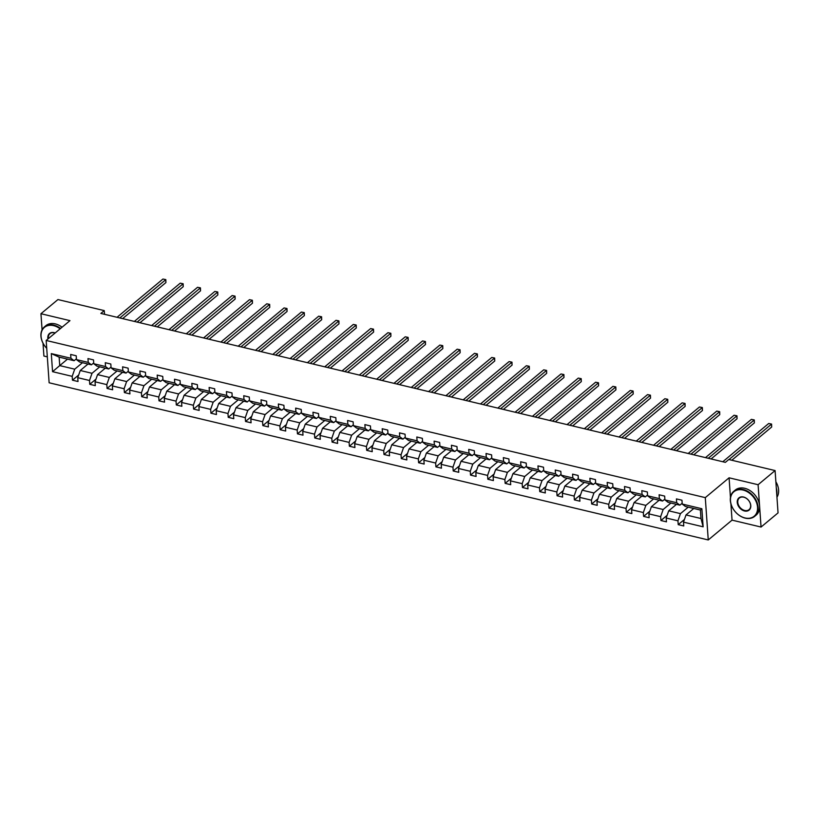 <?xml version="1.0" encoding="UTF-8"?>
<svg xmlns="http://www.w3.org/2000/svg" width="819" height="819" viewBox="0 0 819 819"><rect width="100%" height="100%" fill="white"/><g stroke="black" fill="none" stroke-linecap="round" stroke-linejoin="round"><path stroke-width="1.23" d="M730.896 503.716L732.043 520.137L761.056 527.047L778.05 512.889L775.091 470.567L728.767 459.52L725.368 462.356L100.86 313.431L104.259 310.606L57.944 299.559L40.95 313.718L42.076 329.822M732.043 520.137L708.251 539.956L49.13 382.78L46.171 340.458L705.292 497.635L708.251 539.956M43.008 343.192L43.909 356.04L47.318 356.849M761.056 527.047L758.097 484.725L775.091 470.567M693.785 508.476L686.015 514.946L700.992 518.519L703.132 526.812L683.496 522.133L683.763 525.962L678.214 524.641L684.438 519.461M686.015 514.946L683.496 522.133M676.474 504.35L668.713 510.821L680.466 513.626L677.948 520.812L678.214 524.641M677.948 520.812L666.185 518.007L666.461 521.836L660.913 520.515L667.127 515.335M659.172 500.225L651.402 506.695L663.165 509.5L660.646 516.676L660.913 520.515M660.646 516.676L648.883 513.871L649.15 517.71L643.601 516.39L649.815 511.21M641.861 496.099L634.09 502.569L645.853 505.374L643.335 512.551L643.601 516.39M643.335 512.551L631.572 509.746L631.838 513.585L626.3 512.254L632.514 507.084M624.549 491.963L616.789 498.443L628.542 501.238L626.023 508.425L626.3 512.254M626.023 508.425L614.27 505.62L614.537 509.459L608.988 508.128L615.202 502.948M607.248 487.837L599.477 494.307L611.24 497.113L608.722 504.299L608.988 508.128M608.722 504.299L596.959 501.494L597.225 505.323L591.676 504.002L597.901 498.822M589.936 483.712L582.176 490.182L593.929 492.987L591.41 500.174L591.676 504.002M591.41 500.174L579.657 497.368L579.924 501.197L574.375 499.877L580.589 494.696M572.635 479.586L564.864 486.056L576.627 488.861L574.109 496.048L574.375 499.877M574.109 496.048L562.346 493.243L562.612 497.072L557.063 495.751L563.277 490.571M555.323 475.46L547.553 481.93L559.316 484.735L556.797 491.922L557.063 495.751M556.797 491.922L545.034 489.117L545.311 492.946L539.762 491.625L545.976 486.445M538.011 471.334L530.251 477.805L542.014 480.61L539.496 487.786L539.762 491.625M539.496 487.786L527.733 484.991L527.999 488.82L522.45 487.5L528.664 482.319M520.71 467.209L512.94 473.679L524.703 476.484L522.184 483.66L522.45 487.5M522.184 483.66L510.421 480.855L510.687 484.694L505.149 483.364L511.363 478.194M503.398 463.073L495.638 469.553L507.391 472.358L504.873 479.535L505.149 483.364M504.873 479.535L493.12 476.73L493.386 480.569L487.837 479.238L494.052 474.058M486.097 458.947L478.327 465.417L490.09 468.222L487.571 475.409L487.837 479.238M487.571 475.409L475.808 472.604L476.074 476.433L470.526 475.112L476.74 469.932M468.785 454.821L461.015 461.292L472.778 464.097L470.26 471.283L470.526 475.112M470.26 471.283L458.497 468.478L458.773 472.307L453.224 470.986L459.439 465.806M451.484 450.696L443.714 457.166L455.477 459.971L452.958 467.158L453.224 470.986M452.958 467.158L441.195 464.353L441.461 468.181L435.913 466.861L442.127 461.681M434.172 446.57L426.402 453.04L438.165 455.845L435.647 463.032L435.913 466.861M435.647 463.032L423.884 460.227L424.15 464.056L418.611 462.735L424.826 457.555M416.861 442.444L409.101 448.914L420.853 451.719L418.335 458.896L418.611 462.735M418.335 458.896L406.582 456.101L406.848 459.93L401.3 458.609L407.514 453.429M399.559 438.319L391.789 444.789L403.552 447.594L401.034 454.77L401.3 458.609M401.034 454.77L389.271 451.965L389.537 455.804L383.988 454.484L390.213 449.303M382.248 434.183L374.488 440.663L386.24 443.468L383.722 450.645L383.988 454.484M383.722 450.645L371.959 447.839L372.236 451.678L366.687 450.348L372.901 445.167M364.946 430.057L357.176 436.527L368.939 439.332L366.421 446.519L366.687 450.348M366.421 446.519L354.658 443.714L354.924 447.543L349.375 446.222L355.589 441.042M347.635 425.931L339.865 432.401L351.627 435.206L349.109 442.393L349.375 446.222M349.109 442.393L337.346 439.588L337.612 443.417L332.074 442.096L338.288 436.916M330.323 421.805L322.563 428.276L334.326 431.081L331.797 438.267L332.074 442.096M331.797 438.267L320.045 435.462L320.311 439.291L314.762 437.97L320.976 432.79M313.022 417.68L305.252 424.15L317.014 426.955L314.496 434.142L314.762 437.97M314.496 434.142L302.733 431.337L302.999 435.165L297.451 433.845L303.675 428.665M295.71 413.554L287.95 420.024L299.703 422.829L297.184 430.016L297.451 433.845M297.184 430.016L285.432 427.211L285.698 431.04L280.149 429.719L286.363 424.539M278.409 409.428L270.639 415.898L282.401 418.704L279.883 425.88L280.149 429.719M279.883 425.88L268.12 423.075L268.386 426.914L262.838 425.593L269.052 420.413M261.097 405.303L253.327 411.773L265.09 414.578L262.571 421.754L262.838 425.593M262.571 421.754L250.809 418.949L251.085 422.788L245.536 421.457L251.75 416.287M243.786 401.167L236.026 407.647L247.788 410.442L245.27 417.629L245.536 421.457M245.27 417.629L233.507 414.823L233.773 418.663L228.225 417.332L234.439 412.152M226.484 397.041L218.714 403.511L230.477 406.316L227.958 413.503L228.225 417.332M227.958 413.503L216.196 410.698L216.462 414.527L210.923 413.206L217.137 408.026M209.173 392.915L201.413 399.385L213.165 402.19L210.647 409.377L210.923 413.206M210.647 409.377L198.894 406.572L199.16 410.401L193.612 409.08L199.826 403.9M191.871 388.79L184.101 395.26L195.864 398.065L193.345 405.251L193.612 409.08M193.345 405.251L181.583 402.446L181.849 406.275L176.3 404.955L182.524 399.774M174.56 384.664L166.8 391.134L178.552 393.939L176.034 401.126L176.3 404.955M176.034 401.126L164.271 398.321L164.547 402.149L158.999 400.829L165.213 395.649M157.258 380.538L149.488 387.008L161.251 389.813L158.732 396.99L158.999 400.829M158.732 396.99L146.97 394.195L147.236 398.024L141.687 396.703L147.901 391.523M139.947 376.412L132.176 382.882L143.939 385.688L141.421 392.864L141.687 396.703M141.421 392.864L129.658 390.059L129.924 393.898L124.386 392.567L130.6 387.397M122.635 372.276L114.875 378.757L126.628 381.552L124.109 388.738L124.386 392.567M124.109 388.738L112.357 385.933L112.623 389.772L107.074 388.441L113.288 383.261M105.334 368.151L97.563 374.621L109.326 377.426L106.808 384.613L107.074 388.441M106.808 384.613L95.045 381.808L95.311 385.636L89.762 384.316L95.987 379.136M88.022 364.025L80.262 370.495L92.015 373.3L89.496 380.487L89.762 384.316M89.496 380.487L77.744 377.682L78.01 381.511L72.461 380.19L78.675 375.01M67.496 359.132L59.736 365.602L74.713 369.174L72.195 376.361L72.461 380.19M72.195 376.361L52.559 371.672L51.29 353.603L70.925 358.282L70.659 354.453L76.208 355.774L76.474 359.613L88.237 362.407L87.971 358.579L93.509 359.899L93.786 363.738L105.538 366.543L105.272 362.704L110.821 364.025L111.087 367.864L122.85 370.669L122.584 366.83L128.133 368.161L128.399 371.99L140.162 374.795L139.885 370.966L145.434 372.287L145.7 376.116L157.463 378.921L157.197 375.092L162.746 376.412L163.012 380.241L174.775 383.046L174.508 379.217L180.047 380.538L180.323 384.367L192.076 387.172L191.81 383.343L197.359 384.664L197.625 388.493L209.388 391.298L209.121 387.469L214.67 388.79L214.936 392.629L226.689 395.434L226.423 391.595L231.972 392.915L232.238 396.754L244.001 399.559L243.734 395.72L249.283 397.051L249.549 400.88L261.312 403.685L261.036 399.856L266.584 401.177L266.861 405.006L278.614 407.811L278.347 403.982L283.896 405.303L284.162 409.131L295.925 411.937L295.659 408.108L301.208 409.428L301.474 413.257L313.227 416.062L312.96 412.233L318.509 413.554L318.775 417.383L330.538 420.188L330.272 416.359L335.821 417.68L336.087 421.519L347.85 424.324L347.573 420.485L353.122 421.805L353.388 425.645L365.151 428.45L364.885 424.611L370.434 425.941L370.7 429.77L382.463 432.575L382.197 428.736L387.735 430.067L388.011 433.896L399.764 436.701L399.498 432.872L405.047 434.193L405.313 438.022L417.076 440.827L416.81 436.998L422.358 438.319L422.624 442.147L434.387 444.952L434.111 441.124L439.66 442.444L439.926 446.273L451.689 449.078L451.423 445.249L456.971 446.57L457.237 450.409L469 453.204L468.734 449.375L474.273 450.696L474.549 454.535L486.302 457.34L486.036 453.501L491.584 454.832L491.85 458.66L503.613 461.466L503.347 457.626L508.896 458.957L509.162 462.786L520.915 465.591L520.649 461.762L526.197 463.083L526.463 466.912L538.226 469.717L537.96 465.888L543.509 467.209L543.775 471.038L555.538 473.843L555.262 470.014L560.81 471.334L561.087 475.163L572.839 477.968L572.573 474.14L578.122 475.46L578.388 479.299L590.151 482.094L589.885 478.265L595.433 479.586L595.7 483.425L607.452 486.23L607.186 482.391L612.735 483.712L613.001 487.551L624.764 490.356L624.498 486.517L630.046 487.848L630.313 491.676L642.076 494.481L641.799 490.653L647.348 491.973L647.614 495.802L659.377 498.607L659.111 494.778L664.659 496.099L664.926 499.928L676.689 502.733L676.422 498.904L681.961 500.225L682.237 504.054L701.873 508.742L703.132 526.812M664.926 499.928L668.12 502.354L679.872 505.159L682.176 503.245M679.872 505.159L676.689 502.733M688.236 507.156L680.466 513.626M668.713 510.821L666.185 518.007M647.614 495.802L650.808 498.228L662.571 501.033L664.864 499.119M662.571 501.033L659.377 498.607M670.925 503.03L663.165 509.5M651.402 506.695L648.883 513.871M630.313 491.676L633.507 494.103L645.259 496.908L647.563 494.993M645.259 496.908L642.076 494.481M653.623 498.894L645.853 505.374M634.09 502.569L631.572 509.746M613.001 487.551L616.195 489.977L627.958 492.782L630.251 490.857M627.958 492.782L624.764 490.356M636.312 494.768L628.542 501.238M616.789 498.443L614.27 505.62M595.7 483.425L598.884 485.851L610.646 488.646L612.95 486.732M610.646 488.646L607.452 486.23M619.01 490.642L611.24 497.113M599.477 494.307L596.959 501.494M578.388 479.299L581.582 481.715L593.345 484.52L595.638 482.606M593.345 484.52L590.151 482.094M601.699 486.517L593.929 492.987M582.176 490.182L579.657 497.368M561.087 475.163L564.271 477.59L576.033 480.395L578.337 478.48M576.033 480.395L572.839 477.968M584.387 482.391L576.627 488.861M564.864 486.056L562.346 493.243M543.775 471.038L546.969 473.464L558.722 476.269L561.025 474.355M558.722 476.269L555.538 473.843M567.086 478.265L559.316 484.735M547.553 481.93L545.034 489.117M526.463 466.912L529.658 469.338L541.42 472.143L543.714 470.229M541.42 472.143L538.226 469.717M549.774 474.14L542.014 480.61M530.251 477.805L527.733 484.991M509.162 462.786L512.346 465.212L524.109 468.018L526.412 466.103M524.109 468.018L520.915 465.591M532.473 470.004L524.703 476.484M512.94 473.679L510.421 480.855M491.85 458.66L495.045 461.087L506.807 463.892L509.101 461.977M506.807 463.892L503.613 461.466M515.161 465.878L507.391 472.358M495.638 469.553L493.12 476.73M474.549 454.535L477.733 456.961L489.496 459.766L491.799 457.841M489.496 459.766L486.302 457.34M497.85 461.752L490.09 468.222M478.327 465.417L475.808 472.604M457.237 450.409L460.432 452.825L472.184 455.63L474.488 453.716M472.184 455.63L469 453.204M480.548 457.626L472.778 464.097M461.015 461.292L458.497 468.478M439.926 446.273L443.12 448.699L454.883 451.504L457.176 449.59M454.883 451.504L451.689 449.078M463.237 453.501L455.477 459.971M443.714 457.166L441.195 464.353M422.624 442.147L425.808 444.574L437.571 447.379L439.875 445.464M437.571 447.379L434.387 444.952M445.935 449.375L438.165 455.845M426.402 453.04L423.884 460.227M405.313 438.022L408.507 440.448L420.27 443.253L422.563 441.339M420.27 443.253L417.076 440.827M428.624 445.249L420.853 451.719M409.101 448.914L406.582 456.101M388.011 433.896L391.195 436.322L402.958 439.127L405.262 437.213M402.958 439.127L399.764 436.701M411.322 441.124L403.552 447.594M391.789 444.789L389.271 451.965M370.7 429.77L373.894 432.197L385.647 435.002L387.95 433.087M385.647 435.002L382.463 432.575M394.011 436.988L386.24 443.468M374.488 440.663L371.959 447.839M353.388 425.645L356.582 428.071L368.345 430.876L370.638 428.951M368.345 430.876L365.151 428.45M376.699 432.862L368.939 439.332M357.176 436.527L354.658 443.714M336.087 421.519L339.281 423.945L351.034 426.74L353.337 424.826M351.034 426.74L347.85 424.324M359.398 428.736L351.627 435.206M339.865 432.401L337.346 439.588M318.775 417.383L321.969 419.809L333.732 422.614L336.025 420.7M333.732 422.614L330.538 420.188M342.086 424.611L334.326 431.081M322.563 428.276L320.045 435.462M301.474 413.257L304.658 415.683L316.421 418.489L318.724 416.574M316.421 418.489L313.227 416.062M324.785 420.485L317.014 426.955M305.252 424.15L302.733 431.337M284.162 409.131L287.356 411.558L299.119 414.363L301.412 412.448M299.119 414.363L295.925 411.937M307.473 416.359L299.703 422.829M287.95 420.024L285.432 427.211M266.861 405.006L270.045 407.432L281.808 410.237L284.111 408.323M281.808 410.237L278.614 407.811M290.161 412.233L282.401 418.704M270.639 415.898L268.12 423.075M249.549 400.88L252.743 403.306L264.496 406.111L266.799 404.197M264.496 406.111L261.312 403.685M272.86 408.097L265.09 414.578M253.327 411.773L250.809 418.949M232.238 396.754L235.432 399.181L247.195 401.986L249.488 400.061M247.195 401.986L244.001 399.559M255.548 403.972L247.788 410.442M236.026 407.647L233.507 414.823M214.936 392.629L218.12 395.055L229.883 397.85L232.186 395.935M229.883 397.85L226.689 395.434M238.247 399.846L230.477 406.316M218.714 403.511L216.196 410.698M197.625 388.493L200.819 390.919L212.582 393.724L214.875 391.81M212.582 393.724L209.388 391.298M220.935 395.72L213.165 402.19M201.413 399.385L198.894 406.572M180.323 384.367L183.507 386.793L195.27 389.598L197.574 387.684M195.27 389.598L192.076 387.172M203.624 391.595L195.864 398.065M184.101 395.26L181.583 402.446M163.012 380.241L166.206 382.668L177.958 385.473L180.262 383.558M177.958 385.473L174.775 383.046M186.322 387.469L178.552 393.939M166.8 391.134L164.271 398.321M145.7 376.116L148.894 378.542L160.657 381.347L162.95 379.432M160.657 381.347L157.463 378.921M169.011 383.343L161.251 389.813M149.488 387.008L146.97 394.195M128.399 371.99L131.593 374.416L143.345 377.221L145.649 375.307M143.345 377.221L140.162 374.795M151.71 379.207L143.939 385.688M132.176 382.882L129.658 390.059M111.087 367.864L114.281 370.29L126.044 373.095L128.337 371.171M126.044 373.095L122.85 370.669M134.398 375.082L126.628 381.552M114.875 378.757L112.357 385.933M93.786 363.738L96.97 366.165L108.732 368.97L111.036 367.045M108.732 368.97L105.538 366.543M117.097 370.956L109.326 377.426M97.563 374.621L95.045 381.808M76.474 359.613L79.668 362.029L91.421 364.834L93.724 362.919M91.421 364.834L88.237 362.407M99.785 366.83L92.015 373.3M80.262 370.495L77.744 377.682M51.29 353.603L59.142 357.135L74.12 360.708L76.423 358.794M74.12 360.708L70.925 358.282M758.097 484.725L729.084 477.805L705.292 497.635M46.171 340.458L69.963 320.638L40.95 313.718M104.525 314.301L104.259 310.606M700.992 518.519L700.399 510.053L685.421 506.48L682.237 504.054M82.473 362.704L74.713 369.174M59.142 357.135L59.736 365.602L52.559 371.672M701.873 508.742L700.399 510.053M729.084 477.805L730.456 497.481M122.635 318.622L165.919 282.565L165.714 279.709L119.82 317.956M162.94 279.044L165.827 279.627L162.94 279.044L117.045 317.291M165.827 279.627L165.919 282.565M60.135 328.828A15.899 11.681 -129.8 0 0 53.624 325.645A15.899 11.681 -129.8 0 0 41.534 331.838A15.899 11.681 -129.8 0 0 46.724 348.29M46.724 348.331A16.298 11.968 50.2 0 1 44.369 326.914A16.298 11.968 50.2 0 1 53.798 325.133A16.298 11.968 50.2 0 1 60.565 328.46M47.963 338.964A7.955 5.835 50.2 0 1 54.115 332.627A7.955 5.835 50.2 0 1 55.17 332.964M55.098 333.026A7.566 5.549 -129.8 0 0 54.341 332.801A7.566 5.549 -129.8 0 0 49.959 333.62A7.566 5.549 -129.8 0 0 48.444 338.564M44.369 326.914L45.864 325.665A16.298 11.968 50.2 0 1 55.303 323.884A16.298 11.968 50.2 0 1 62.06 327.221M743.038 490.038A15.899 11.681 -129.8 0 0 730.476 500.767A15.899 11.681 -129.8 0 0 744.983 517.956A15.899 11.681 -129.8 0 0 757.544 507.227A15.899 11.681 -129.8 0 0 743.038 490.038M745.208 518.13A16.298 11.968 50.2 0 1 731.756 506.183A16.298 11.968 50.2 0 1 733.783 491.308A16.298 11.968 50.2 0 1 743.212 489.527A16.298 11.968 50.2 0 1 756.674 501.474A16.298 11.968 50.2 0 1 754.647 516.349A16.298 11.968 50.2 0 1 745.208 518.13M743.519 497.02A7.955 5.835 50.2 0 1 750.777 505.61A7.955 5.835 50.2 0 1 744.502 510.974A7.955 5.835 50.2 0 1 737.243 502.385A7.955 5.835 50.2 0 1 743.519 497.02M744.676 510.462A7.566 5.549 -129.8 0 0 749.057 509.633A7.566 5.549 -129.8 0 0 749.989 502.733A7.566 5.549 -129.8 0 0 743.744 497.194A7.566 5.549 -129.8 0 0 739.373 498.024A7.566 5.549 -129.8 0 0 738.431 504.924A7.566 5.549 -129.8 0 0 744.676 510.462M733.783 491.308L735.278 490.059A16.298 11.968 50.2 0 1 744.706 488.288A16.298 11.968 50.2 0 1 758.169 500.235A16.298 11.968 50.2 0 1 756.142 515.1L754.647 516.349M776.32 488.093A16.298 11.968 50.2 0 1 776.77 494.625M775.88 481.787A16.298 11.968 50.2 0 1 776.955 497.225M139.947 322.747L183.221 286.691L183.026 283.835L137.121 322.082M180.252 283.169L183.139 283.753L180.252 283.169L134.347 321.417M183.139 283.753L183.221 286.691M157.258 326.883L200.532 290.817L200.327 287.96L154.433 326.208M197.553 287.295L200.44 287.878L197.553 287.295L151.658 325.542M200.44 287.878L200.532 290.817M174.56 331.009L217.834 294.942L217.639 292.086L171.734 330.333M214.865 291.421L217.752 292.004L214.865 291.421L168.96 329.668M217.752 292.004L217.834 294.942M191.871 335.135L235.145 299.068L234.94 296.212L189.046 334.459M232.166 295.546L235.053 296.14L232.166 295.546L186.271 333.804M235.053 296.14L235.145 299.068M209.173 339.261L252.457 303.204L252.252 300.338L206.347 338.585M249.478 299.682L252.365 300.266L249.478 299.682L203.583 337.93M252.365 300.266L252.457 303.204M226.484 343.386L269.758 307.33L269.564 304.463L223.659 342.711M266.789 303.808L269.666 304.392L266.789 303.808L220.884 342.055M269.666 304.392L269.758 307.33M243.786 347.512L287.07 311.455L286.865 308.599L240.97 346.846M284.091 307.934L286.978 308.517L284.091 307.934L238.196 346.181M286.978 308.517L287.07 311.455M261.097 351.638L304.371 315.581L304.177 312.725L258.272 350.972M301.402 312.059L304.289 312.643L301.402 312.059L255.497 350.307M304.289 312.643L304.371 315.581M278.409 355.774L321.683 319.707L321.478 316.851L275.583 355.098M318.704 316.185L321.591 316.769L318.704 316.185L272.809 354.432M321.591 316.769L321.683 319.707M295.71 359.899L338.984 323.833L338.79 320.976L292.885 359.224M336.015 320.311L338.902 320.894L336.015 320.311L290.11 358.558M338.902 320.894L338.984 323.833M313.022 364.025L356.296 327.958L356.101 325.102L310.196 363.349M353.327 324.437L356.204 325.03L353.327 324.437L307.422 362.684M356.204 325.03L356.296 327.958M330.323 368.151L373.607 332.094L373.403 329.228L327.508 367.475M370.628 328.573L373.515 329.156L370.628 328.573L324.733 366.82M373.515 329.156L373.607 332.094M347.635 372.276L390.909 336.22L390.714 333.353L344.809 371.601M387.94 332.698L390.827 333.282L387.94 332.698L342.035 370.946M390.827 333.282L390.909 336.22M364.946 376.402L408.22 340.346L408.016 337.479L362.121 375.726M405.241 336.824L408.128 337.408L405.241 336.824L359.346 375.071M408.128 337.408L408.22 340.346M382.248 380.528L425.522 344.471L425.327 341.615L379.422 379.862M422.553 340.95L425.44 341.533L422.553 340.95L376.648 379.197M425.44 341.533L425.522 344.471M399.559 384.664L442.833 348.597L442.629 345.741L396.734 383.988M439.864 345.075L442.741 345.659L439.864 345.075L393.959 383.323M442.741 345.659L442.833 348.597M416.861 388.79L460.145 352.723L459.94 349.867L414.045 388.114M457.166 349.201L460.053 349.785L457.166 349.201L411.271 387.448M460.053 349.785L460.145 352.723M434.172 392.915L477.446 356.849L477.252 353.992L431.347 392.24M474.477 353.327L477.364 353.921L474.477 353.327L428.572 391.574M477.364 353.921L477.446 356.849M451.484 397.041L494.758 360.974L494.553 358.118L448.658 396.365M491.779 357.463L494.666 358.046L491.779 357.463L445.884 395.71M494.666 358.046L494.758 360.974M468.785 401.167L512.059 365.11L511.865 362.244L465.96 400.491M509.09 361.588L511.977 362.172L509.09 361.588L463.185 399.836M511.977 362.172L512.059 365.11M486.097 405.292L529.371 369.236L529.166 366.369L483.271 404.617M526.392 365.714L529.279 366.298L526.392 365.714L480.497 403.962M529.279 366.298L529.371 369.236M503.398 409.418L546.672 373.362L546.478 370.505L500.573 408.753M543.703 369.84L546.59 370.423L543.703 369.84L497.809 408.087M546.59 370.423L546.672 373.362M520.71 413.544L563.984 377.487L563.789 374.631L517.884 412.878M561.015 373.966L563.892 374.549L561.015 373.966L515.11 412.213M563.892 374.549L563.984 377.487M538.011 417.68L581.295 381.613L581.091 378.757L535.196 417.004M578.316 378.091L581.203 378.675L578.316 378.091L532.422 416.339M581.203 378.675L581.295 381.613M555.323 421.805L598.597 385.739L598.402 382.882L552.497 421.13M595.628 382.217L598.515 382.801L595.628 382.217L549.723 420.464M598.515 382.801L598.597 385.739M572.635 425.931L615.908 389.864L615.704 387.008L569.809 425.256M612.929 386.353L615.816 386.937L612.929 386.353L567.035 424.6M615.816 386.937L615.908 389.864M589.936 430.057L633.21 394L633.015 391.134L587.11 429.381M630.241 390.479L633.128 391.062L630.241 390.479L584.336 428.726M633.128 391.062L633.21 394M607.248 434.183L650.521 398.126L650.317 395.26L604.422 433.507M647.553 394.604L650.429 395.188L647.553 394.604L601.648 432.852M650.429 395.188L650.521 398.126M624.549 438.308L667.833 402.252L667.628 399.396L621.734 437.643M664.854 398.73L667.741 399.314L664.854 398.73L618.959 436.977M667.741 399.314L667.833 402.252M641.861 442.434L685.134 406.378L684.94 403.521L639.035 441.769M682.166 402.856L685.053 403.439L682.166 402.856L636.261 441.103M685.053 403.439L685.134 406.378M659.172 446.57L702.446 410.503L702.241 407.647L656.347 445.894M699.467 406.982L702.354 407.565L699.467 406.982L653.572 445.229M702.354 407.565L702.446 410.503M676.474 450.696L719.747 414.629L719.553 411.773L673.648 450.02M716.779 411.107L719.666 411.691L716.779 411.107L670.874 449.355M719.666 411.691L719.747 414.629M693.785 454.821L737.059 418.755L736.854 415.898L690.96 454.146M734.08 415.233L736.967 415.827L734.08 415.233L688.185 453.48M736.967 415.827L737.059 418.755M711.087 458.947L754.371 422.891L754.166 420.024L708.261 458.271M751.392 419.369L754.279 419.952L751.392 419.369L705.497 457.616M754.279 419.952L754.371 422.891M731.797 460.247L771.672 427.016L771.478 424.15L728.971 459.572M768.703 423.495L771.58 424.078L768.703 423.495L722.798 461.742M771.58 424.078L771.672 427.016"/></g></svg>
